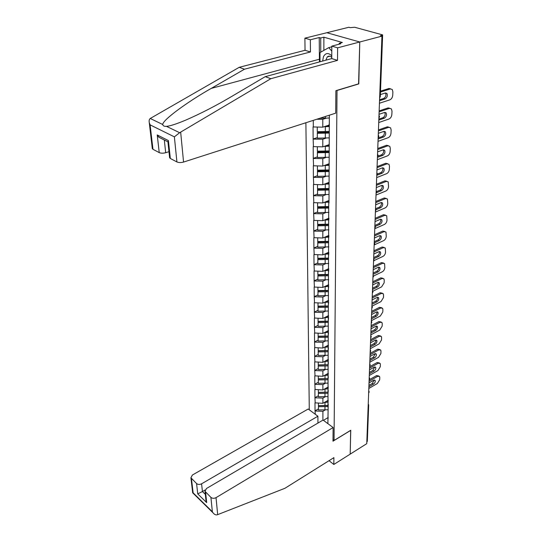 <?xml version="1.0" encoding="UTF-8"?>
<svg xmlns="http://www.w3.org/2000/svg" width="542" height="542" viewBox="0 0 542 542"><rect width="100%" height="100%" fill="white"/><g stroke="black" fill="none" stroke-linecap="round" stroke-linejoin="round"><path stroke-width="0.81" d="M305.891 122.743L309.279 409.813M319.448 61.924L319.231 37.547L310.349 39.776L304.895 38.164L348.818 27.269L350.213 27.642L354.664 27.256L382.632 34.891L380.443 35.731L381.947 36.138L359.766 41.985L326.819 32.723L359.766 41.985L358.797 83.773L335.884 90.683L335.694 113.163L183.562 162.065C180.974 162.756 178.758 162.722 176.916 161.956L170.317 158.467L169.571 157.37M329.583 460.341L329.577 461.127L333.831 464.467L350.193 454.128L350.749 430.267L334.048 440.463L333.012 439.677M334.048 440.463L337.029 90.338M327.89 423.654L328.195 404.014M315.275 414.271L315.038 410.829L318.432 408.878M328.208 400.274L322.897 403.309L314.977 402.841L315.038 410.829M315.193 403.004L314.943 397.659L318.378 395.728M328.262 386.941L322.89 389.949L314.888 389.495L314.943 397.659M315.105 389.651L314.848 384.19L318.317 382.279M328.317 373.316L322.89 376.29L314.787 375.843L314.848 384.19M315.01 375.999L314.753 370.423L318.262 368.526M328.371 359.38L322.883 362.32L314.692 361.88L314.753 370.423M314.916 362.036L314.651 356.338L318.201 354.468M328.425 345.125L322.876 348.032L314.59 347.605L314.651 356.338M314.821 347.754L314.55 341.927L318.147 340.078M328.486 330.539L322.869 333.411L314.489 332.991L314.55 341.927M314.719 333.14L314.448 327.185L318.086 325.363M328.54 315.613L322.863 318.445L314.387 318.039L314.448 327.185M314.617 318.181L314.346 312.097L318.018 310.295M328.601 300.336L322.856 303.12L314.279 302.727L314.346 312.097M314.516 302.87L314.238 296.643L317.958 294.875M328.669 284.692L322.849 287.429L314.17 287.05L314.238 296.643M314.407 287.192L314.123 280.817L317.89 279.083M328.73 268.669L322.842 271.359L314.055 270.993L314.123 280.817M314.299 271.129L314.014 264.604L317.822 262.904M328.798 252.254L322.836 254.889L313.94 254.537L314.014 264.604M314.184 254.672L313.899 247.992L317.754 246.325M328.865 235.431L322.829 238.013L313.825 237.674L313.899 247.992M314.069 237.803L313.777 230.967L317.687 229.334M328.933 218.189L322.822 220.702L313.703 220.384L313.777 230.967M313.953 220.513L313.655 213.501L317.612 211.908M329.34 115.209L328.994 203.047L329.001 200.493L322.815 202.952L313.581 202.654L313.655 213.501M313.832 202.776L313.527 195.594L317.537 194.043M329.028 182.376L322.808 184.747L313.452 184.463L313.527 195.594M313.71 184.578L313.398 177.22L317.463 175.71M329.041 163.786L322.802 166.055L313.323 165.791L313.398 177.22M313.581 165.906L313.269 158.359L317.388 156.895M329.055 144.694L322.795 146.868L313.188 146.625L313.269 158.359M313.452 146.733L313.134 138.989L317.307 137.587M329.062 125.094L322.781 127.167L313.052 126.943L313.134 138.989M313.317 127.052L313.269 120.371M328.73 202.918L327.957 407.083M325.098 396.873L322.897 398.119L322.897 403.309M322.897 398.119L315.159 397.814M325.132 383.404L322.89 384.644L322.89 389.949M322.89 384.644L315.065 384.346M328.005 393.506L328.242 390.47M325.159 369.63L322.883 370.863L322.89 376.29M322.883 370.863L314.977 370.572M328.059 379.624L328.303 376.622M325.2 355.538L322.876 356.772L322.883 362.32M322.876 356.772L314.875 356.487M328.113 365.416L328.357 362.456M325.234 341.128L322.876 342.354L322.876 348.032M322.876 342.354L314.78 342.077M328.167 350.877L328.411 347.957M325.275 326.379L322.869 327.598L322.869 333.411M322.869 327.598L314.678 327.334M328.222 335.999L328.472 333.113M325.315 311.284L322.863 312.497L322.863 318.445M322.863 312.497L314.577 312.239M328.283 320.756L328.533 317.924M325.356 295.83L322.856 297.03L322.856 303.12M322.856 297.03L314.468 296.786M328.344 305.153L328.594 302.361M325.403 280.004L322.849 281.19L322.849 287.429M322.849 281.19L314.367 280.959M328.405 289.157L328.662 286.42M325.457 263.791L322.842 264.97L322.842 271.359M322.842 264.97L314.252 264.74M328.466 272.768L328.723 270.085M325.512 247.172L322.836 248.338L322.836 254.889M322.836 248.338L314.143 248.128M328.527 255.966L328.791 253.338M325.566 230.14L322.829 231.292L322.829 238.013M322.829 231.292L314.021 231.095M328.594 238.731L328.858 236.17M325.634 212.674L322.822 213.819L322.822 220.702M322.822 213.819L313.906 213.629M328.662 221.055L328.933 218.562M325.701 194.761L322.815 195.892L322.815 202.952M322.815 195.892L313.784 195.716M325.776 176.38L322.802 177.498L322.808 184.747M322.802 177.498L313.655 177.336M328.798 184.3L329.075 181.949M325.864 157.519L322.795 158.616L322.802 166.055M322.795 158.616L313.527 158.467M328.872 165.174L329.15 162.905M325.959 138.149L322.788 139.226L322.795 146.868M322.788 139.226L313.398 139.098M328.947 145.534L329.231 143.352M326.067 118.258L322.781 119.315L322.781 127.167M322.781 119.315L316.779 119.247M329.021 125.351L329.312 123.258M350.688 430.301L350.193 454.128L366.758 443.661L381.947 36.138M368.689 405.091L367.32 441.31L366.819 442.13M358.58 83.841L359.766 41.985L337.632 47.831L331.819 46.111L340.762 43.78L339.197 43.326L342.354 42.5L323.872 37.188L320.728 37.981L320.756 52.147M358.797 83.908L337.246 90.412M328.113 417.577L323.418 420.335M325.065 410.05L322.903 411.303L322.903 420.152M322.903 411.303L315.248 410.992M327.903 420.355L328.14 417.259M327.93 241.922L328.581 241.637M327.199 258.71L328.52 258.121M326.616 275.058L327.741 274.537M326.128 290.993L327.022 290.566M325.715 306.542L326.433 306.189M325.356 321.711L325.932 321.426M325.051 336.528L325.498 336.297M324.773 351.006L325.119 350.816M380.477 92.052L390.355 88.935L392.259 89.484L392.889 91.855L392.733 95.229C392.469 97.546 391.514 99.084 389.874 99.843L379.447 103.231M379.536 100.717L385.145 98.908C387.232 97.519 387.821 95.69 386.907 93.441L385.389 93L380.382 94.586M390.355 88.935L388.96 88.488L380.511 91.144M388.96 88.488L390.701 88.861M379.576 99.796L383.763 98.441C385.85 97.052 386.432 95.236 385.518 92.98L385.504 92.967M329.333 118L319.814 118.271M328.994 132.282L317.334 132.566L317.307 138.156L329.251 137.885M329.021 125.744L326.304 126.008M379.122 111.828L389.495 108.38L391.412 108.908L392.002 111.164L391.852 114.45C391.588 116.713 390.647 118.231 389.027 119.003L378.722 122.533M378.817 120.087L384.359 118.203C386.399 116.828 386.988 115.046 386.121 112.865L384.59 112.445L379.034 114.308M389.495 108.38L388.119 107.905L379.163 110.88M388.119 107.905L389.901 108.285M378.851 119.118L382.991 117.716C385.03 116.347 385.613 114.572 384.759 112.397L386.121 112.865M317.26 127.099L317.28 131.652L329.001 131.415M329.021 126.516L324.062 126.747M328.994 133.061L317.287 133.298M328.926 151.74L317.416 152.024L317.388 157.512L329.177 157.248M328.967 145.371L326.338 145.642M378.411 130.913L388.661 127.329L390.586 127.837L391.141 129.985L390.992 133.19C390.735 135.405 389.806 136.902 388.201 137.688L378.025 141.354M378.113 138.962L383.587 137.004C385.586 135.649 386.175 133.915 385.348 131.801L383.817 131.394L378.323 133.325M388.661 127.329L387.306 126.828L378.452 129.924M387.306 126.828L389.122 127.221M378.153 137.953L382.239 136.496C384.217 135.168 384.813 133.447 384.027 131.333M317.341 146.794L317.361 151.177L328.926 150.947M328.947 146.177L324.116 146.415M328.919 152.553L317.368 152.783M328.852 170.689L317.497 170.967L317.463 176.367L329.096 176.103M328.96 164.47L326.359 164.761M377.72 149.524L387.848 145.805L389.773 146.293L390.294 148.339L390.152 151.469C389.901 153.623 388.987 155.107 387.401 155.906L377.34 159.694M377.428 157.37L382.835 155.344C384.793 153.996 385.382 152.302 384.596 150.263L383.058 149.87L377.632 151.875M387.848 145.805L386.507 145.283L377.76 148.488M386.507 145.283L388.357 145.683M377.909 156.157L381.507 154.809C383.431 153.515 384.027 151.841 383.309 149.795M317.422 165.967L317.443 170.195L328.852 169.971M328.872 165.324L324.157 165.561M328.845 171.536L317.449 171.76M328.784 189.151L317.571 189.429L317.544 194.734L329.028 194.476M328.94 183.088L326.379 183.386M377.042 167.661L387.049 163.82L388.987 164.294L389.474 166.238L389.339 169.294C389.088 171.401 388.18 172.864 386.615 173.677L376.676 177.586M376.785 175.31L382.103 173.23C384.021 171.895 384.61 170.242 383.865 168.264L382.32 167.885L376.961 169.958M387.049 163.82L385.735 163.284L377.083 166.597M385.735 163.284L387.611 163.691M377.395 174.002L380.796 172.674C382.659 171.414 383.262 169.788 382.605 167.803M317.504 184.646L317.517 188.724L328.784 188.501M328.838 183.968L324.197 184.219M328.777 190.025L317.524 190.249M328.716 207.146L317.646 207.423L317.619 212.64L328.953 212.383M328.919 201.224L326.386 201.536M376.385 185.357L386.277 181.401L388.214 181.855L388.539 186.692C388.296 188.752 387.401 190.195 385.85 191.021L376.026 195.039M376.629 192.613L381.392 190.676C383.269 189.361 383.851 187.742 383.147 185.825L381.602 185.466L376.304 187.593M386.277 181.401L384.976 180.845L376.426 184.253M384.976 180.845L386.873 181.258M376.622 191.516L380.098 190.107C381.907 188.873 382.517 187.295 381.92 185.371M317.578 202.85L317.592 206.78L328.716 206.563M328.818 202.139L324.224 202.396M328.709 208.047L317.598 208.263M331.765 55.799C328.35 52.554 325.586 52.838 323.459 56.653L322.646 61.05M331.758 57.398C330.119 55.901 328.608 55.751 327.233 56.951L325.844 60.182M320.01 61.768L319.99 52.581L328.784 47.621L331.792 51.124M331.812 46.829L328.784 47.621M310.349 39.776L310.451 51.971L244.469 69.213L239.205 67.316L150.242 118.481C149.233 119.287 148.908 120.67 149.267 122.627L150.107 124.87L152.959 149.301L152.275 148.298M244.469 69.213L211.231 88.4C186.983 102.126 162.248 120.351 162.756 124.538C162.959 125.88 164.206 126.482 166.502 126.354C170.174 126.029 176.604 123.942 185.791 120.094C200.716 113.59 215.953 105.744 231.509 96.557L265.221 76.673L331.751 58.577L331.819 46.111M310.451 51.971L305.038 50.298L304.895 38.164M239.205 67.316L305.038 50.298M319.231 37.547L320.728 37.981M176.916 161.956L174.375 136.855L179.639 132.715L270.851 78.698L337.517 60.358L331.751 58.577M337.517 60.358L337.632 47.831M270.851 78.698L265.221 76.673M164.314 139.999L165.696 152.709C163.142 153.372 160.988 153.339 159.233 152.614L152.959 149.301M165.696 152.709L168.975 151.692M339.184 44.187L339.197 43.326M323.872 37.188L323.865 50.392M167.973 142.302L168.427 140.595L170.317 158.467M159.233 152.614L157.241 134.958L158.853 137.234L163.576 139.619M217.674 514.636L216.895 514.859C215.574 515.056 214.28 514.372 213.02 512.807L212.369 511.75L210.913 497.393C212.383 498.525 214.09 498.606 216.034 497.644L217.674 514.636L284.929 488.288L333.892 457.644L333.831 464.467M317.937 423.065L317.903 416.229L308.208 409.014L192.41 475.009L190.919 477.766L196.577 483.559C197.999 484.65 199.666 484.731 201.59 483.81L202.43 491.56L197.742 493.87L196.577 483.559M317.903 416.229L201.59 483.81M350.749 430.348L332.998 441.188L333.113 427.536L323.059 420.064L206.482 488.491L205.005 491.316L210.913 497.393M333.113 427.536L216.034 497.644M205.086 490.002L202.43 491.56L205.323 494.358M205.581 492.251L206.678 502.61L205.865 499.426M191.455 478.62L193.121 492.841L192.688 492.847M328.648 224.693L317.714 224.964L317.687 230.099L328.886 229.842M328.892 218.907L326.392 219.232M375.742 202.627L385.518 198.562L387.455 198.989L387.76 203.67C387.516 205.689 386.636 207.112 385.105 207.952L375.389 212.071M376.046 209.666L380.694 207.708C382.537 206.4 383.119 204.822 382.442 202.965L380.904 202.62L375.66 204.808M385.518 198.562L384.231 197.986L375.782 201.488M384.231 197.986L386.161 198.399M375.687 208.69L379.414 207.119C381.175 205.919 381.785 204.381 381.25 202.512M317.653 220.594L317.666 224.381L328.648 224.171M328.791 219.849L324.252 220.113M328.642 225.614L317.673 225.831M328.581 241.8L317.788 242.071L317.761 247.125L328.818 246.867M328.858 236.149L326.392 236.488M375.111 219.476L384.779 215.31L386.717 215.716L387.002 220.248C386.764 222.22 385.89 223.629 384.373 224.483L374.773 228.697M375.288 226.393L380.01 224.334C381.819 223.04 382.401 221.495 381.758 219.693L380.213 219.368L375.037 221.603M384.779 215.31L383.512 214.72L375.159 218.311M383.512 214.72L385.47 215.14M374.895 225.411L378.75 223.731C380.464 222.552 381.073 221.061 380.592 219.246M317.72 237.891L317.734 241.549L328.581 241.339M328.764 237.118L324.279 237.389M328.581 242.748L317.741 242.958M328.52 258.493L317.856 258.764L317.829 263.73L328.75 263.48M328.791 252.972L326.392 253.317M374.502 235.926L384.061 231.664L385.992 232.051L386.256 236.441C386.026 238.372 385.159 239.767 383.661 240.621L374.441 244.808M374.42 242.789L379.346 240.567C381.121 239.286 381.697 237.775 381.087 236.021L379.549 235.716L374.42 238.006M384.061 231.664L382.808 231.061L374.542 234.733M382.808 231.061L384.813 231.481M374.285 241.671L378.099 239.95C379.766 238.798 380.382 237.349 379.942 235.587M317.788 254.76L317.808 258.29L328.52 258.087M328.73 253.961L324.292 254.245M328.513 259.462L317.808 259.672M328.459 274.78L317.924 275.051L317.897 279.936L328.689 279.692M328.73 269.394L326.386 269.74M373.899 251.996L383.357 247.647L385.287 248.006L385.531 252.26C385.301 254.144 384.447 255.526 382.97 256.393L374.116 260.539M373.648 258.778L378.695 256.427C380.437 255.153 381.012 253.67 380.43 251.976L378.892 251.684L373.824 254.029M383.357 247.647L382.117 247.023L373.946 250.77M382.117 247.023L384.163 247.443M373.695 257.545L377.469 255.79C379.082 254.672 379.698 253.256 379.312 251.549M317.863 271.224L317.876 274.631L328.459 274.428M328.696 270.397L324.312 270.688M328.452 275.776L317.876 275.973M328.398 290.681L317.985 290.946L317.964 295.763L328.513 295.539M328.662 285.417L326.379 285.769M373.316 267.687L382.666 263.256L384.596 263.595L384.82 267.714C384.596 269.564 383.756 270.925 382.286 271.806L373.526 276.027M373.072 274.32L378.065 271.921C379.773 270.661 380.349 269.205 379.786 267.558L378.255 267.287L373.242 269.672M382.666 263.256L381.446 262.619L373.363 266.44M381.446 262.619L383.533 263.039M373.12 273.06L376.846 271.271C378.418 270.18 379.034 268.798 378.695 267.138M317.924 287.294L317.937 290.58L328.398 290.383M328.655 286.433L324.326 286.738M328.391 291.691L317.944 291.887M328.337 306.21L318.052 306.467L318.012 307.429L318.025 311.21L328.317 311.013M328.601 301.067L326.372 301.42M372.747 283.026L381.995 278.507L383.919 278.825L384.251 280.234L384.129 282.822L381.622 286.867L372.815 291.237M372.503 289.503L377.442 287.064C379.122 285.817 379.691 284.387 379.163 282.788L377.632 282.538L372.672 284.963M381.995 278.507L380.789 277.863L372.794 281.752M380.789 277.863L382.916 278.283M372.55 288.222L376.243 286.4C377.774 285.329 378.384 283.994 378.086 282.382M317.991 302.978L318.005 306.149L328.337 305.952M328.594 302.097L324.333 302.409M328.33 307.239L318.012 307.429M328.283 321.372L318.113 321.63L318.073 322.605L318.086 326.298L328.262 326.108M328.54 316.345L326.359 316.704M372.185 298.012L381.338 293.425L383.255 293.71L383.567 295.065L383.451 297.599L380.979 301.596L372.015 306.155M371.954 304.347L376.839 301.867C378.485 300.627 379.054 299.231 378.546 297.673L377.022 297.443L372.117 299.909M381.338 293.425L380.145 292.761L372.239 296.718M380.145 292.761L382.306 293.188M372.002 303.039L375.653 301.196C377.137 300.146 377.754 298.838 377.496 297.273M318.052 318.289L318.066 321.359L328.283 321.162M328.533 317.395L324.34 317.707M328.276 322.415L318.073 322.605M328.222 336.182L318.174 336.44L318.134 337.436L318.147 341.04L328.208 340.857M328.479 331.27L326.352 331.629M371.643 312.666L380.694 308.005L382.611 308.269L382.903 309.563L382.788 312.043L380.342 316L371.345 320.695M371.412 318.859L376.243 316.338C377.869 315.112 378.431 313.743 377.943 312.226L376.426 312.016L371.575 314.516M380.694 308.005L379.515 307.328L371.69 311.345M379.515 307.328L381.703 307.754M371.46 317.531L375.071 315.654C376.521 314.631 377.13 313.364 376.914 311.84M318.113 333.249L318.127 336.209L328.222 336.026M328.479 332.341L324.346 332.652M328.222 337.246L318.134 337.436M328.188 350.654L318.235 350.918L318.195 351.921L318.208 355.444L328.154 355.261M328.425 345.857L326.331 346.223M371.107 326.989L380.064 322.266L381.974 322.51L382.252 323.75L382.144 326.176L379.718 330.085L370.816 334.848M370.884 333.045L375.667 330.498C377.259 329.279 377.821 327.937 377.354 326.46L375.836 326.264L371.04 328.804M380.064 322.266L378.899 321.582L371.155 325.654M378.899 321.582L381.121 322.009M370.931 331.704L374.508 329.8C375.911 328.804 376.521 327.564 376.338 326.081M318.174 347.869L318.188 350.728L328.195 350.538M328.418 346.941L324.353 347.259M328.167 351.738L318.195 351.921M328.161 364.8L318.289 365.064L318.256 366.08L318.269 369.529L328.1 369.346M328.364 360.112L326.318 360.477M370.586 341.006L379.447 336.216L381.351 336.44L381.615 337.625L381.507 339.997L379.109 343.865L370.301 348.689M370.362 346.934L375.098 344.346C376.663 343.14 377.225 341.819 376.778 340.383L375.267 340.207L370.518 342.781M379.447 336.216L378.296 335.525L370.633 339.651M378.296 335.525L380.538 335.952M370.416 345.572L373.953 343.642C375.321 342.666 375.931 341.453 375.782 340.017M318.235 362.158L318.249 364.915L328.167 364.725M328.364 361.216L324.36 361.528M328.113 365.904L318.256 366.08M328.14 378.628L318.35 378.899L318.31 379.928L318.323 383.296L328.046 383.119M328.31 374.055L326.304 374.42M370.078 354.719L378.844 349.868L380.741 350.064L380.992 351.209L380.891 353.526L378.519 357.354L369.793 362.232M369.861 360.518L374.542 357.903C376.087 356.704 376.643 355.403 376.216 354.007L374.712 353.851L370.01 356.453M378.844 349.868L377.706 349.163L370.125 353.343M377.706 349.163L379.976 349.59M369.908 359.136L373.411 357.185L375.227 353.648M318.296 376.121L318.303 378.783L328.14 378.594M328.303 375.166L324.36 375.484M328.059 379.752L318.31 379.928M328.032 392.171L318.405 392.428L318.364 393.465L318.378 396.764L327.991 396.588M328.256 387.679L326.291 388.052M369.576 368.133L378.255 363.235L380.145 363.404L380.382 364.502L380.281 366.771L377.937 370.559L369.298 375.491M369.366 373.811L374 371.168C375.518 369.976 376.073 368.702 375.66 367.334L374.163 367.198L369.508 369.834M378.255 363.235L377.13 362.517L369.624 366.744M377.13 362.517L379.414 362.944M369.414 372.415L372.882 370.443L374.691 366.988M318.35 389.773L318.364 392.354L328.113 392.157M328.249 388.804L324.367 389.129M328.025 393.289L318.364 393.465M327.239 405.579L318.459 405.66L318.432 409.935L327.944 409.766M328.201 401.012L326.27 401.378M369.082 381.27L377.679 376.311L379.563 376.466L379.786 377.517L379.685 379.739L377.368 383.492L368.817 388.472M368.878 386.825L373.472 384.156C374.962 382.97 375.511 381.717 375.118 380.389L373.628 380.267L369.021 382.93M377.679 376.311L376.568 375.592L369.136 379.861M376.568 375.592L378.872 376.019M368.933 385.409L372.361 383.424L374.163 380.05M318.405 403.133L318.418 405.619L328.079 405.423M328.201 402.15L324.367 402.469M327.998 406.534L318.418 406.71M379.678 97.052L382.029 35.318M379.657 97.533L380.308 96.53L382.632 34.973M366.859 442.109L368.174 405.734M368.242 403.865L368.696 404.935L368.187 405.355M378.905 117.661L378.946 116.665M378.174 137.268L378.214 136.293M377.462 156.36L377.503 155.412M376.771 174.964L376.805 174.036M376.094 193.094L376.128 192.193M375.437 210.777L375.471 209.896M374.793 228.019L374.827 227.159M374.17 244.842L374.197 244.002M373.56 261.258L373.587 260.445M372.957 277.28L372.991 276.488M372.374 292.931L372.408 292.152M371.805 308.215L371.832 307.456M371.25 323.147L371.277 322.409M370.708 337.747L370.735 337.016M370.172 352.009L370.2 351.304M369.658 365.958L369.678 365.267M369.149 379.603L369.17 378.926M368.648 392.95L368.675 392.286M325.349 116.489L325.342 118.264M385.145 98.908L383.763 98.441M325.335 126.747L325.329 131.645M325.322 133.298L325.315 138.156M384.359 118.203L382.991 117.716M325.308 146.415L325.302 151.184M325.302 152.79L325.295 157.526M383.587 137.004L382.239 136.496M325.281 165.561L325.275 170.215M325.275 171.773L325.268 176.387M382.835 155.344L381.507 154.809M325.261 184.219L325.254 188.752M325.247 190.276L325.247 194.768M382.103 173.23L380.796 172.674M325.234 202.396L325.227 206.814M325.227 208.297L325.22 212.674M381.392 190.676L380.098 190.107M150.242 118.481L162.756 124.538M166.502 126.354L179.639 132.715M174.375 136.855L150.107 124.87M157.241 134.958L168.427 140.595M180.669 132.187L183.562 162.065M319.292 59.261L211.231 88.4M193.121 492.841L212.369 511.75M206.678 502.61L197.742 493.87M325.214 220.12L325.207 224.422M325.207 225.872L325.2 230.14M380.694 207.708L379.414 207.119M325.186 237.396L325.186 241.597M325.18 243.006L325.173 247.172M380.01 224.334L378.75 223.731M325.166 254.252L325.159 258.351M325.159 259.726L325.153 263.791M379.346 240.567L378.099 239.95M325.146 270.695L325.139 274.692M325.139 276.041L325.132 280.004M378.695 256.427L377.469 255.79M325.125 286.745L325.119 290.647M325.119 291.962L325.112 295.83M378.065 271.921L376.846 271.271M325.105 302.416L325.098 306.223M325.098 307.504L325.092 311.284M377.442 287.064L376.243 286.4M325.085 317.714L325.078 321.44M325.078 322.686L325.071 326.379M376.839 301.867L375.653 301.196M325.065 332.659L325.058 336.297M325.058 337.517L325.051 341.128M376.243 316.338L375.071 315.654M325.044 347.266L325.037 350.816M325.037 352.015L325.037 355.538M375.667 330.498L374.508 329.8M325.024 361.541L325.024 365.01M325.024 366.182L325.017 369.624M375.098 344.346L373.953 343.642M325.01 375.491L325.004 378.885M325.004 380.03L324.997 383.404M374.542 357.903L373.411 357.185M324.99 389.136L324.983 392.455M324.983 393.573L324.983 396.873M374 371.168L372.882 370.443M324.976 402.482L324.97 405.728M324.97 406.825L324.963 410.05M373.472 384.156L372.361 383.424M379.637 98.014L380.308 96.618M379.556 116.652L378.993 115.324M378.892 118.115L379.549 116.747M378.817 136.245L378.262 134.944M378.16 137.688L378.811 136.347M378.092 155.337L377.55 154.05M377.449 156.753L378.092 155.432M377.395 173.935L376.859 172.668M376.758 175.33L377.395 174.036M376.71 192.058L376.182 190.811M376.087 193.433L376.71 192.166M376.046 209.734L375.525 208.507M375.423 211.095L376.046 209.842M375.396 226.969L374.881 225.757M374.786 228.311L375.396 227.084M374.766 243.785L374.251 242.592M374.156 245.113L374.759 243.9M374.143 260.201L373.641 259.022M373.546 261.515L374.143 260.316M373.54 276.224L373.045 275.058M372.95 277.524L373.54 276.345M372.95 291.867L372.462 290.715M372.368 293.154L372.95 291.989M372.374 307.151L371.887 306.013M371.798 308.425L372.374 307.273M371.812 322.083L371.331 320.952M371.243 323.344L371.812 322.205M371.263 336.677L370.789 335.559M370.701 337.923L371.263 336.799M370.728 350.938L370.254 349.834M370.166 352.178L370.728 351.067M370.2 364.888L369.739 363.79M369.651 366.114L370.2 365.017M369.691 378.533L369.231 377.442M369.143 379.746L369.685 378.662M369.183 391.873L368.729 390.796M368.641 393.086L369.183 392.008M386.907 93.441L385.518 92.98M385.348 131.801L384.068 131.327M384.596 150.263L383.377 149.782M383.865 168.264L382.706 167.783M383.147 185.825L382.049 185.35M329.868 56.239L327.233 56.951M169.626 157.83L167.918 141.76M158.853 137.234L167.912 141.814M152.329 148.718L149.267 122.627M205.005 491.316L205.994 500.659M192.695 492.929L190.919 477.766M192.796 492.929L213.02 512.807M382.442 202.965L381.405 202.491M381.758 219.693L380.775 219.225M381.087 236.021L380.152 235.567M380.43 251.976L379.549 251.522M379.786 267.558L378.953 267.118M379.163 282.788L378.37 282.355M378.546 297.673L377.794 297.253M377.943 312.226L377.239 311.813M377.354 326.46L376.683 326.06M376.778 340.383L376.141 339.997M376.216 354.007L375.613 353.628M375.66 367.334L375.091 366.975M375.118 380.389L374.576 380.037"/></g></svg>
